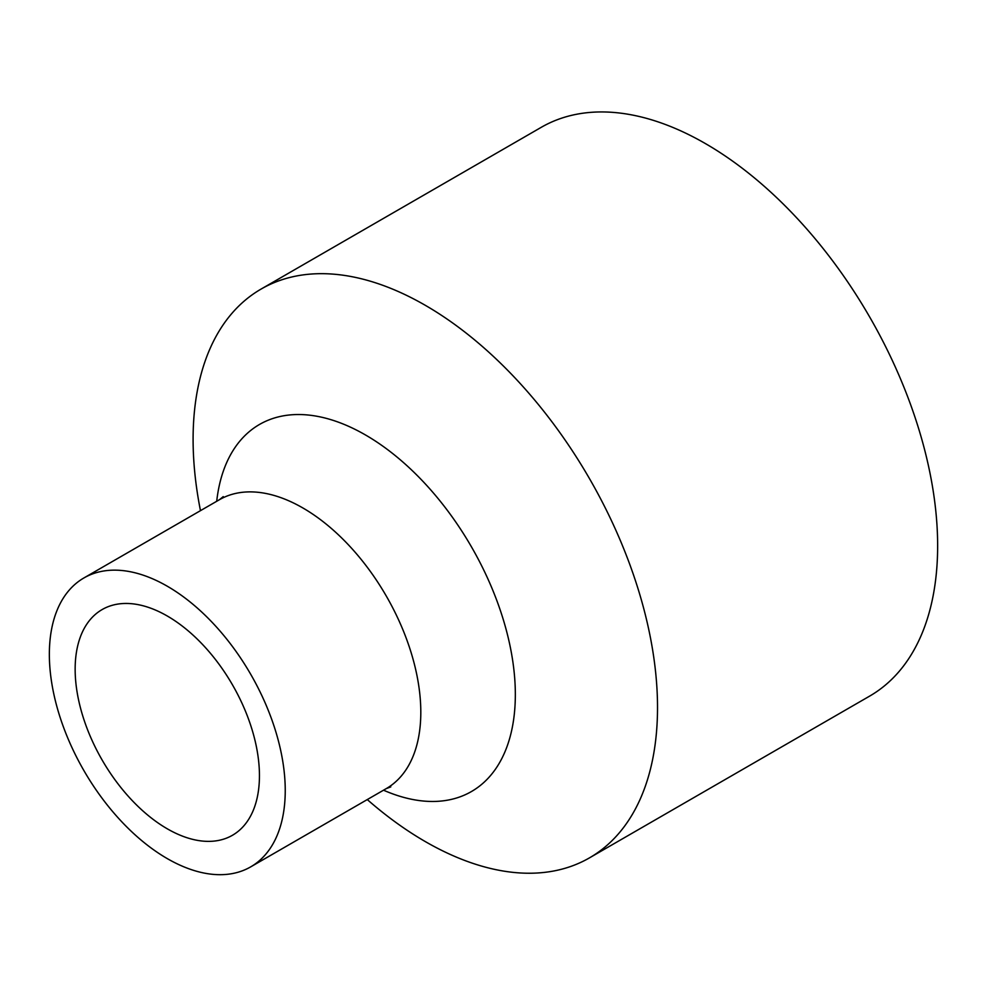 <?xml version="1.0" encoding="UTF-8"?>
<svg xmlns="http://www.w3.org/2000/svg" width="987" height="987" viewBox="0 0 987 987"><rect width="100%" height="100%" fill="white"/><g stroke="black" fill="none" stroke-linecap="round" stroke-linejoin="round"><path stroke-width="1.48" d="M259.445 775.622A130.321 75.234 60 0 1 232.451 835.273A130.321 75.234 60 0 1 102.142 760.039A130.321 75.234 60 0 1 102.142 609.559A130.321 75.234 60 0 1 202.557 644.474A130.321 75.234 60 0 1 259.445 775.622M49.35 654.319A166.803 96.307 60 0 1 83.895 577.963A166.803 96.307 60 0 1 250.698 674.269A166.803 96.307 60 0 1 250.698 866.87A166.803 96.307 60 0 1 167.296 858.616A166.803 96.307 60 0 1 49.35 654.319M200.472 510.661A328.4 189.603 60 0 1 193.094 439.388A328.4 189.603 60 0 1 261.111 289.055A328.4 189.603 60 0 1 589.51 478.658A328.4 189.603 60 0 1 589.51 857.851A328.4 189.603 60 0 1 425.311 841.59A328.4 189.603 60 0 1 367.275 799.569M261.111 289.055L541.246 127.323A328.4 189.603 60 0 1 869.633 316.926A328.4 189.603 60 0 1 869.633 696.119L589.51 857.851M83.895 577.963L219.459 499.693A166.803 96.307 60 0 1 386.262 596A166.803 96.307 60 0 1 386.262 788.613L250.698 866.87M216.708 501.285A211.934 122.351 60 0 1 371.507 438.586A211.934 122.351 60 0 1 515.214 687.495A211.934 122.351 60 0 1 383.511 790.192M223.235 496.621L219.459 499.693M390.803 786.873L386.262 788.613"/></g></svg>
